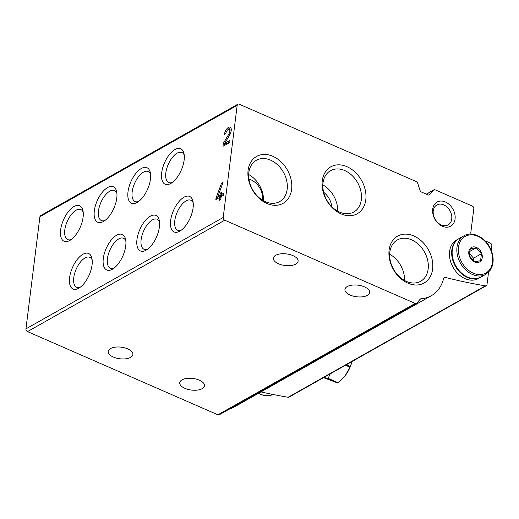 <?xml version="1.0" encoding="UTF-8"?>
<svg xmlns="http://www.w3.org/2000/svg" width="519" height="519" viewBox="0 0 519 519"><rect width="100%" height="100%" fill="white"/><g stroke="black" fill="none" stroke-linecap="round" stroke-linejoin="round"><path stroke-width="0.78" d="M331.81 206.724A16.614 12.404 60.5 0 0 323.642 192.264M451.744 218.94A11.444 8.544 60.5 0 0 447.203 207.191A11.444 8.544 60.5 0 0 436.868 204.934A11.444 8.544 60.5 0 0 435.052 219.102A11.444 8.544 60.5 0 0 448.124 224.863A11.444 8.544 60.5 0 0 451.744 218.94M262.575 200.23A16.614 12.404 60.5 0 0 248.938 179.107M484.999 240.784L490.273 243.087A2.212 1.654 -119.5 0 1 491.817 245.811L491.246 250.405M488.522 272.287L486.991 284.574A2.212 1.654 -119.5 0 1 486.29 285.722A2.212 1.654 -119.5 0 1 485.388 285.865A664.469 496.119 -119.5 0 1 445.328 277.444L443.661 278.385M486.29 285.722L289.038 397.119A2.212 1.654 -119.5 0 1 288.129 397.262A664.469 496.119 -119.5 0 1 260.966 391.916M471.155 234.095A2.212 1.654 -119.5 0 1 470.83 232.544L473.795 208.761A2.212 1.654 -119.5 0 0 472.245 206.037L435.214 189.857A2.212 1.654 -119.5 0 0 433.884 189.87A2.212 1.654 -119.5 0 0 433.547 190.149L429.719 194.619A2.212 1.654 -119.5 0 1 429.382 194.897A2.212 1.654 -119.5 0 1 428.052 194.91L421.473 192.036A2.212 1.654 -119.5 0 1 420.04 190.389L417.672 183.213A2.212 1.654 -119.5 0 0 416.238 181.566L239.201 104.189A2.212 1.654 -119.5 0 0 237.871 104.202A2.212 1.654 -119.5 0 0 237.17 105.351L223.209 217.474A2.212 1.654 -119.5 0 0 224.753 220.199L415.168 303.414A2.212 1.654 -119.5 0 0 416.498 303.401A2.212 1.654 -119.5 0 0 416.835 303.115L420.202 299.184A2.212 1.654 -119.5 0 1 420.539 298.905A2.212 1.654 -119.5 0 1 421.084 298.743A41.526 31.01 -119.5 0 0 431.289 295.726A41.526 31.01 -119.5 0 0 443.635 278.476A2.212 1.654 -119.5 0 1 444.29 277.555A2.212 1.654 -119.5 0 1 445.328 277.444M431.289 295.726L234.037 407.123A41.526 31.01 -119.5 0 1 229.19 409.18M416.498 303.401L219.239 414.798A2.212 1.654 -119.5 0 1 217.909 414.811L27.501 331.596A2.212 1.654 -119.5 0 1 25.95 328.871L39.918 216.747A2.212 1.654 -119.5 0 1 40.618 215.599L237.871 104.202M199.335 380.18A12.456 5.839 -172.9 0 0 186.782 378.435A12.456 5.839 -172.9 0 0 179.749 382.717A12.456 5.839 -172.9 0 0 191.394 390.054A12.456 5.839 -172.9 0 0 204.48 385.799A12.456 5.839 -172.9 0 0 199.335 380.18M364.513 286.897A12.456 5.839 -172.9 0 0 351.966 285.152A12.456 5.839 -172.9 0 0 344.934 289.433A12.456 5.839 -172.9 0 0 356.572 296.771A12.456 5.839 -172.9 0 0 369.658 292.515A12.456 5.839 -172.9 0 0 364.513 286.897M292.943 255.62A12.456 5.839 -172.9 0 0 280.396 253.875A12.456 5.839 -172.9 0 0 273.364 258.157A12.456 5.839 -172.9 0 0 285.009 265.488A12.456 5.839 -172.9 0 0 298.094 261.239A12.456 5.839 -172.9 0 0 292.943 255.62M127.765 348.904A12.456 5.839 -172.9 0 0 115.212 347.159A12.456 5.839 -172.9 0 0 108.186 351.441A12.456 5.839 -172.9 0 0 119.824 358.772A12.456 5.839 -172.9 0 0 132.909 354.522A12.456 5.839 -172.9 0 0 127.765 348.904M216.047 198.05L215.859 199.581L219.745 197.389L219.388 200.224L220.796 199.432L221.146 196.597L223.631 195.196L223.897 193.068L221.412 194.469L221.678 192.341L220.27 193.139L220.011 195.261L217.857 196.48L223.066 182.338L221.516 183.213L216.047 198.05L217.377 198.725M229.677 134.972A5.858 2.764 -66.4 0 0 230.17 127.168A5.858 2.764 -66.4 0 0 226.738 128.965A5.858 2.764 -66.4 0 0 224.429 134.453L225.83 133.662A3.438 1.622 -66.4 0 1 227.186 130.444A3.438 1.622 -66.4 0 1 229.197 129.387A3.438 1.622 -66.4 0 1 228.911 133.96L223.313 143.406L222.949 146.326L229.735 142.491L230.001 140.364L224.708 143.354L229.677 134.972M125.741 245.889A19.378 9.147 -66.4 0 0 125.559 239.194A19.378 9.147 -66.4 0 0 113.239 237.858A19.378 9.147 -66.4 0 0 103.099 261.057A19.378 9.147 -66.4 0 0 112.448 269.192A19.378 9.147 -66.4 0 0 125.741 245.889M159.417 226.874A19.378 9.147 -66.4 0 0 159.236 220.173A19.378 9.147 -66.4 0 0 146.916 218.836A19.378 9.147 -66.4 0 0 136.776 242.042A19.378 9.147 -66.4 0 0 146.124 250.171A19.378 9.147 -66.4 0 0 159.417 226.874M193.094 207.853A19.378 9.147 -66.4 0 0 192.912 201.158A19.378 9.147 -66.4 0 0 180.593 199.821A19.378 9.147 -66.4 0 0 170.453 223.021A19.378 9.147 -66.4 0 0 179.801 231.156A19.378 9.147 -66.4 0 0 193.094 207.853M92.064 264.911A19.378 9.147 -66.4 0 0 91.876 258.215A19.378 9.147 -66.4 0 0 79.556 256.873A19.378 9.147 -66.4 0 0 69.416 280.078A19.378 9.147 -66.4 0 0 78.771 288.214A19.378 9.147 -66.4 0 0 92.064 264.911M116.775 198.161A19.378 9.147 -66.4 0 0 116.593 191.466A19.378 9.147 -66.4 0 0 104.274 190.123A19.378 9.147 -66.4 0 0 94.134 213.328A19.378 9.147 -66.4 0 0 103.482 221.457A19.378 9.147 -66.4 0 0 116.775 198.161M150.452 179.139A19.378 9.147 -66.4 0 0 150.27 172.444A19.378 9.147 -66.4 0 0 137.95 171.108A19.378 9.147 -66.4 0 0 127.81 194.307A19.378 9.147 -66.4 0 0 137.159 202.442A19.378 9.147 -66.4 0 0 150.452 179.139M184.128 160.124A19.378 9.147 -66.4 0 0 183.947 153.423A19.378 9.147 -66.4 0 0 171.627 152.086A19.378 9.147 -66.4 0 0 161.487 175.292A19.378 9.147 -66.4 0 0 170.842 183.421A19.378 9.147 -66.4 0 0 184.128 160.124M83.098 217.182A19.378 9.147 -66.4 0 0 82.917 210.48A19.378 9.147 -66.4 0 0 70.597 209.144A19.378 9.147 -66.4 0 0 60.457 232.35A19.378 9.147 -66.4 0 0 69.805 240.479A19.378 9.147 -66.4 0 0 83.098 217.182M432.625 269.076A26.936 20.111 60.5 0 0 402.536 234.367A26.936 20.111 60.5 0 0 397.444 275.258A26.936 20.111 60.5 0 0 432.625 269.076M291.62 189.383A26.936 20.111 60.5 0 0 261.531 154.675A26.936 20.111 60.5 0 0 256.438 195.572A26.936 20.111 60.5 0 0 291.62 189.383M365.791 199.796A26.936 20.111 60.5 0 0 335.702 165.087A26.936 20.111 60.5 0 0 330.609 205.978A26.936 20.111 60.5 0 0 365.791 199.796M455.066 219.005A13.844 10.335 60.5 0 0 439.599 201.164A13.844 10.335 60.5 0 0 436.985 222.184A13.844 10.335 60.5 0 0 455.066 219.005M337.687 211.188A23.718 17.704 60.5 0 0 322.857 184.92M361.328 199.711A23.718 17.704 60.5 0 0 351.921 175.364A23.718 17.704 60.5 0 0 330.506 170.686A23.718 17.704 60.5 0 0 326.749 200.042A23.718 17.704 60.5 0 0 353.835 211.986A23.718 17.704 60.5 0 0 361.328 199.711M263.522 200.782A23.718 17.704 60.5 0 0 248.685 174.514M287.163 189.305A23.718 17.704 60.5 0 0 277.756 164.958A23.718 17.704 60.5 0 0 256.341 160.28A23.718 17.704 60.5 0 0 252.584 189.636A23.718 17.704 60.5 0 0 279.663 201.58A23.718 17.704 60.5 0 0 287.163 189.305M404.522 280.474A23.718 17.704 60.5 0 0 389.691 254.206M428.162 268.991A23.718 17.704 60.5 0 0 418.755 244.644A23.718 17.704 60.5 0 0 397.34 239.966A23.718 17.704 60.5 0 0 393.584 269.329A23.718 17.704 60.5 0 0 420.669 281.272A23.718 17.704 60.5 0 0 428.162 268.991M83.196 212.193A16.381 7.733 -66.4 0 0 80.854 209.566A16.381 7.733 -66.4 0 0 67.21 221.483A16.381 7.733 -66.4 0 0 67.736 239.59A16.381 7.733 -66.4 0 0 71.252 239.525M184.232 155.136A16.381 7.733 -66.4 0 0 181.89 152.508A16.381 7.733 -66.4 0 0 168.24 164.426A16.381 7.733 -66.4 0 0 168.766 182.532A16.381 7.733 -66.4 0 0 172.282 182.467M150.555 174.15A16.381 7.733 -66.4 0 0 148.207 171.529A16.381 7.733 -66.4 0 0 134.564 183.441A16.381 7.733 -66.4 0 0 135.089 201.554A16.381 7.733 -66.4 0 0 138.605 201.489M116.872 193.172A16.381 7.733 -66.4 0 0 114.53 190.544A16.381 7.733 -66.4 0 0 100.887 202.462A16.381 7.733 -66.4 0 0 101.413 220.569A16.381 7.733 -66.4 0 0 104.929 220.504M92.161 259.922A16.381 7.733 -66.4 0 0 89.819 257.301A16.381 7.733 -66.4 0 0 76.17 269.212A16.381 7.733 -66.4 0 0 76.695 287.318A16.381 7.733 -66.4 0 0 80.211 287.26M193.191 202.864A16.381 7.733 -66.4 0 0 190.849 200.243A16.381 7.733 -66.4 0 0 177.206 212.154A16.381 7.733 -66.4 0 0 177.732 230.261A16.381 7.733 -66.4 0 0 181.248 230.202M159.515 221.885A16.381 7.733 -66.4 0 0 157.173 219.258A16.381 7.733 -66.4 0 0 143.529 231.176A16.381 7.733 -66.4 0 0 144.055 249.282A16.381 7.733 -66.4 0 0 147.571 249.217M125.838 240.9A16.381 7.733 -66.4 0 0 123.496 238.279A16.381 7.733 -66.4 0 0 109.853 250.197A16.381 7.733 -66.4 0 0 110.378 268.304A16.381 7.733 -66.4 0 0 113.895 268.239M230.754 127.648A5.858 2.764 -66.4 0 0 228.016 129.64M231.156 131.015A3.438 1.622 -66.4 0 0 230.54 129.977L229.197 129.387M224.967 143.465L224.656 143.997L223.313 143.406M224.656 143.997L224.468 145.463M229.82 141.81L226.05 143.938L224.708 143.354M220.984 197.934L219.745 197.389M223.715 194.515L222.755 195.053L221.412 194.469M221.509 193.678L220.27 193.139M221.516 194.515L221.353 195.851L220.011 195.261M221.353 195.851L219.193 197.064L217.857 196.48M222.573 183.674L221.516 183.213M218.136 196.604L217.39 198.634M474.619 261.991A8.304 6.202 -119.5 0 1 470.169 248.536A8.304 6.202 -119.5 0 1 481.788 253.609A8.304 6.202 -119.5 0 1 474.619 261.991M480.575 260.72L474.548 261.777L469.39 255.835L470.266 248.828L476.293 247.764L481.45 253.713L480.575 260.72M485.778 274.363L481.068 277.016A22.148 16.537 -119.5 0 1 467.762 277.146A22.148 16.537 -119.5 0 1 452.717 257.898A22.148 16.537 -119.5 0 1 459.289 238.448L463.992 235.788C472.115 230.773 485.246 237.092 490.429 248.53C493.381 254.959 493.919 261.005 492.031 266.669L490.04 270.503L485.778 274.363A22.148 16.537 -119.5 0 1 472.465 274.493A22.148 16.537 -119.5 0 1 457.421 255.244A22.148 16.537 -119.5 0 1 463.992 235.788M480.828 277.152A22.148 16.537 -119.5 0 1 480.588 277.289A22.148 16.537 -119.5 0 1 467.282 277.418A22.148 16.537 -119.5 0 1 452.237 258.17A22.148 16.537 -119.5 0 1 458.809 238.721A22.148 16.537 -119.5 0 1 459.049 238.584M480.588 277.289L478.395 278.528A22.148 16.537 -119.5 0 1 465.089 278.658A22.148 16.537 -119.5 0 1 450.044 259.409A22.148 16.537 -119.5 0 1 456.616 239.953L458.809 238.721M473.231 260.635L473.536 258.183L481.45 253.713M469.624 251.533L476.293 247.764M473.536 258.183L469.384 253.395M345.648 375.068A19.378 9.147 -66.4 0 0 346.407 374.004A19.378 9.147 -66.4 0 0 352.012 361.548L350.299 366.459A22.148 10.458 -66.4 0 1 349.994 367.199L345.317 375.503L338.064 382.678A22.148 10.458 -66.4 0 1 337.597 382.938L323.506 377.65M350.299 366.459L346.368 364.74M349.994 367.199L345.492 365.233M338.064 382.678L328.118 378.332L330.279 373.823M337.597 382.938L327.651 378.598A22.148 10.458 -66.4 0 0 328.118 378.332M324.141 377.287L327.651 378.598M485.388 285.865L288.129 397.262M421.084 298.743L420.105 299.294M415.168 303.414L217.909 414.811M224.753 220.199L27.501 331.596M223.209 217.474L25.95 328.871M237.17 105.351L39.918 216.747M429.719 194.619L428.966 195.047M433.547 190.149L426.391 194.19M229.982 134.427L228.911 133.96M258.559 393.272A22.148 16.537 60.5 0 0 273.02 394.479L268.258 395.75L263.944 395.478L258.358 393.389M473.231 273.156A21.039 15.713 -119.5 0 1 461.955 239.058A21.039 15.713 -119.5 0 1 491.396 251.923A21.039 15.713 -119.5 0 1 473.231 273.156M433.884 189.87L426.3 194.151"/></g></svg>
